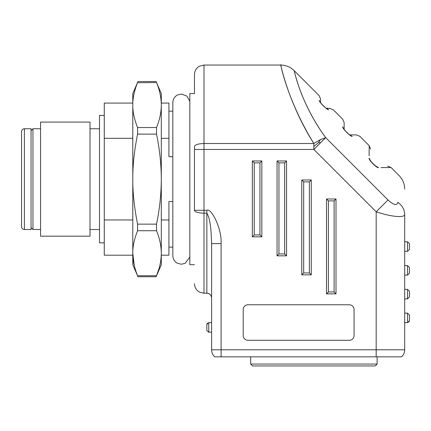 <?xml version="1.0" encoding="UTF-8"?>
<svg xmlns="http://www.w3.org/2000/svg" width="431" height="431" viewBox="0 0 431 431"><rect width="100%" height="100%" fill="white"/><g stroke="black" fill="none" stroke-linecap="round" stroke-linejoin="round"><path stroke-width="0.65" d="M252.577 365.951L250.675 364.055L252.577 365.951L375.223 365.951L377.125 364.055L377.125 356.836M375.223 365.951L377.125 364.055L250.675 364.055L250.675 356.836M189.829 179.134L189.829 264.699L189.829 93.57L194.489 93.57L194.489 74.552C194.548 71.627 195.679 69.202 197.877 67.274L199.418 66.223L203.998 65.049L203.998 143.512C198.265 143.701 195.092 144.687 194.489 146.481L194.489 210.306A9.509 2.834 -0 0 0 203.998 213.14L206.848 213.14C210.931 219.691 211.222 234.378 211.605 243.617L211.605 349.8A9.509 9.509 0 0 0 214.713 356.836L221.108 356.836L221.108 349.8L376.177 349.8L376.177 211.777C391.143 216.895 404.634 218.021 404.698 214.519C404.698 180.923 404.698 180.923 404.698 214.519C404.569 209.622 402.29 205.565 397.856 202.344C396.935 205.867 393.654 205.064 388.008 199.946L376.22 211.793M161.307 219.955L168.914 219.955L168.914 201.552L172.826 201.552M161.307 104.959L161.307 105.029C161.232 97.525 159.632 90.025 156.518 82.526L161.307 93.57L161.307 105.029L161.307 103.074L168.914 103.074L168.914 156.717L172.826 156.717M158.964 268.745L156.108 276.761L137.985 276.761L132.786 264.699L132.786 219.955L104.264 219.955L104.264 138.313L132.786 138.313M137.575 127.538L156.518 127.538C159.632 120.044 161.232 112.539 161.307 105.029L161.307 253.239C161.232 260.744 159.632 268.249 156.518 275.743L137.575 275.743C134.256 267.333 132.662 259.834 132.786 253.239C132.662 246.645 134.256 239.14 137.575 230.73L137.575 224.147C134.256 207.327 132.662 192.323 132.786 179.134C132.662 165.946 134.256 150.947 137.575 134.122L137.575 127.538C134.256 119.128 132.662 111.629 132.786 105.029L132.786 253.239L134.256 265.431M137.575 82.526C134.256 90.936 132.662 98.44 132.786 105.029L132.786 93.57L137.985 81.507L137.575 82.526L137.985 81.507L156.108 81.507L156.518 82.526L137.489 82.752M161.302 254.161L161.307 264.699L156.108 276.761M161.307 253.239C161.232 245.729 159.632 238.23 156.518 230.73L156.518 224.147C159.632 209.154 161.232 194.149 161.307 179.134C161.232 164.119 159.632 149.115 156.518 134.122L156.518 127.538M104.216 111.451L104.264 112.275M104.264 119.204L104.264 113.121M99.513 179.134L99.513 242.836L99.513 115.433L104.254 115.433M90.004 179.134L90.004 236.177L40.562 236.177L40.562 122.092L90.004 122.092L90.004 179.134M31.059 227.622L32.961 229.524L32.961 128.745L40.562 128.745M31.059 130.647L32.961 128.745M161.307 138.313L168.914 138.313M161.307 255.195L168.914 255.195L168.914 219.955M132.786 255.195L104.264 255.195L104.264 219.955M104.264 138.313L104.264 103.074L132.786 103.074M247.97 340.296L349.315 340.296A4.752 4.752 0 0 0 354.067 335.539L354.067 309.523A4.752 4.752 0 0 0 349.315 304.771L247.97 304.771A4.752 4.752 0 0 0 243.213 309.523L243.213 335.539A4.752 4.752 0 0 0 247.97 340.296M221.108 243.617C221.917 227.74 210.7 207.322 206.848 210.306L206.848 293.22A4.752 4.752 180 0 1 211.605 297.977L211.605 243.617L211.605 297.977L211.605 243.617L221.108 243.617L221.108 349.8L211.605 349.8M309.377 272.942L309.377 181.882L303.672 181.882L303.672 272.942L309.377 272.942L311.279 274.843L311.279 179.986L301.77 179.986L311.279 179.986L311.279 274.843L301.77 274.843L301.77 179.986L301.77 244.749M284.659 162.87L286.561 160.968L277.052 160.968L278.954 162.87L278.954 253.929L284.659 253.929L284.659 162.87L278.954 162.87L277.052 160.968L277.052 255.825L277.052 160.968L286.561 160.968L277.052 160.968L277.052 244.749M261.843 160.968L259.941 162.87L261.843 160.968L252.334 160.968L252.334 236.813L252.334 160.968L261.843 160.968L252.334 160.968L254.236 162.87L259.941 162.87L259.941 234.911L261.843 236.813L252.334 236.813L261.843 236.813L261.843 160.968L261.843 236.813M334.095 200.9L328.395 200.9L328.395 291.954L334.095 291.954L334.095 200.9L335.997 198.998L326.493 198.998L335.997 198.998L335.997 293.856L335.997 198.998L326.493 198.998L326.493 244.749M376.177 356.836L376.177 349.8L404.698 349.8A9.509 9.509 90 0 1 401.584 356.836L221.108 356.836M404.698 349.8L404.698 214.519M320.734 142.553L318.444 142.693L320.368 139.649L325.68 137.613C300.827 103.763 294.621 71.842 294.163 70.759C293.7 66.897 298.618 100.445 325.68 137.613L313.843 149.449L313.843 143.512C292.304 109.576 283.442 76.26 281.362 67.759C278.679 52.862 283.42 94.222 313.843 143.512L203.998 143.512L203.998 210.306L194.489 210.306M286.561 244.749L286.561 160.968L286.561 255.825L277.052 255.825L278.954 253.929M334.095 291.954L335.997 293.856L326.493 293.856L326.493 198.998L328.395 200.9M318.444 142.693L313.843 146.443M397.856 202.344C399.537 167.039 399.537 167.039 397.856 202.344M296.259 78.464L297.201 81.561M344.035 129.16L342.667 126.87C342.785 116.731 342.785 116.731 342.667 126.87C342.785 116.731 342.785 116.731 342.667 126.87C342.23 128.368 350.705 136.832 352.175 136.379C362.315 136.261 362.315 136.261 352.175 136.379L349.886 135.011M351.701 136.266L351.2 136.034M350.074 135.318L349.6 134.968L350.096 135.145M342.957 127.748L342.78 127.344M370.563 160.758L369.071 158.134C369.259 141.632 369.259 141.632 369.071 158.134C368.575 160.025 376.667 168.128 378.58 167.643C395.076 167.454 395.076 167.454 378.58 167.643L375.988 166.172M404.698 189.064C404.612 183.843 402.759 179.361 399.128 175.616L391.009 167.497L380.999 167.616M369.098 155.72L369.211 145.705L370.606 149.061M320.33 102.33L319.096 100.38C319.166 94.071 319.166 94.071 319.096 100.38C319.166 94.071 319.166 94.071 319.096 100.38C319.393 102.255 326.714 109.582 328.605 109.889L328.567 109.878M328.605 109.889C334.914 109.813 334.914 109.813 328.605 109.889L326.768 108.731M320.368 139.649L313.843 143.512M211.605 332.145L211.605 322.636L208.749 322.636L208.749 332.145L211.605 332.145M309.377 181.882L311.279 179.986L301.77 179.986L303.672 181.882M303.672 272.942L301.77 274.843M284.659 253.929L286.561 255.825M254.236 234.911L252.334 236.813L252.334 160.968L254.236 162.87L254.236 234.911L259.941 234.911M328.395 291.954L326.493 293.856M389.915 215.473L388.843 215.252M379.711 212.903L379.232 212.758M404.698 241.823L407.548 241.823L409.45 243.725L407.548 241.823L407.548 251.332L404.698 251.332M404.698 275.097L407.548 275.097L407.548 265.593L404.698 265.593M404.698 313.127L407.548 313.127L409.45 315.029L407.548 313.127L407.548 322.636L404.698 322.636M404.698 298.866L407.548 298.866L407.548 289.357L404.698 289.357M369.216 145.705L359.799 136.288L356.437 134.898L349.719 134.898M344.159 129.338L344.148 122.603L342.753 119.242L333.341 109.83L329.984 108.44M376.123 166.247L375.358 166.107C391.671 166.107 391.671 166.107 375.358 166.107L376.123 166.247C376.247 167.023 369.518 160.213 370.461 160.591L370.606 161.356C370.606 145.042 370.606 145.042 370.606 161.356L370.547 160.736M320.54 102.616L320.54 99.001L319.15 95.639L294.125 70.614C290.381 66.988 285.898 65.129 280.683 65.049L203.998 65.049M326.364 108.44L329.984 108.44L326.116 108.251M409.45 249.43L409.45 243.725L409.45 249.43L407.548 251.332M409.45 273.195L407.548 275.097L409.45 273.195L409.45 267.495L407.548 265.593L409.45 267.495M409.45 315.029L409.45 320.734L408.83 322.135M409.45 320.734L407.548 322.636M409.45 296.964L407.548 298.866L409.45 296.964L409.45 291.259L407.548 289.357L409.45 291.259M206.858 330.432L208.749 332.145L208.178 332.059M206.848 330.243L206.848 324.538L207.467 323.137M206.848 324.538L208.749 322.636M311.279 244.749L311.279 179.986M335.997 244.749L335.997 198.998M31.059 229.524L31.059 128.745L24.4 128.745L24.4 229.524L31.059 229.524M24.4 128.745C22.687 128.896 21.733 129.85 21.55 131.595L21.55 226.668C21.733 228.419 22.687 229.373 24.4 229.524M137.575 230.73L156.518 230.73M137.575 134.122L156.518 134.122M137.575 224.147L156.518 224.147M194.489 149.449L313.843 149.449L376.177 211.777M211.605 297.977C211.319 295.09 209.735 293.506 206.848 293.22L203.998 293.22L203.998 210.306L206.848 210.306M325.68 137.613L388.008 199.946M189.829 264.699L194.489 264.699M168.914 247.114L172.826 247.114M168.914 111.155L172.826 111.155M99.513 242.836L104.264 242.836M90.004 229.524L99.513 229.524M90.004 128.745L99.513 128.745M32.961 229.524L40.562 229.524M189.829 101.247L186.93 96.086L181.381 94.044L177.615 94.917C174.56 96.566 172.96 99.13 172.826 102.6L172.826 255.669C172.96 259.139 174.56 261.703 177.615 263.352L181.381 264.225L185.147 263.352L189.829 257.021M343.981 129.144L343.873 128.907C343.227 128.896 350.101 135.717 350.139 135.172M344.396 129.666L344.676 130.022M344.827 130.21L345.053 130.485M345.312 130.782L345.856 131.39M346.314 131.875L347.047 132.613M348.367 133.825L348.674 134.084M349.115 134.445L349.487 134.731M391.014 167.503L387.652 166.107M370.606 161.356L370.461 160.591M370.838 161.172L371.113 161.55M371.366 161.873L371.646 162.207M372.018 162.643L373.44 164.114M374.06 164.68L374.501 165.068M374.851 165.353L375.735 166.01M320.249 102.212L320.335 102.481M320.734 102.864L321.073 103.284M321.375 103.645L324.09 106.479M324.214 106.592L324.974 107.287M325.335 107.605L325.701 107.912M326.897 108.817L326.93 108.833C326.957 109.474 319.263 101.684 320.147 102.055M326.504 108.644L326.93 108.833M203.998 293.22L199.882 292.288L198.109 291.184C195.766 289.244 194.553 286.755 194.489 283.717"/></g></svg>
